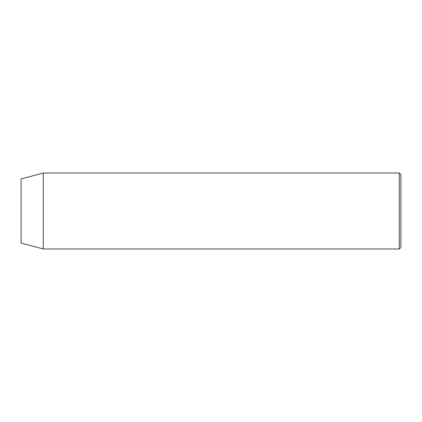 <?xml version="1.0" encoding="UTF-8"?>
<svg xmlns="http://www.w3.org/2000/svg" width="422" height="422" viewBox="0 0 422 422"><rect width="100%" height="100%" fill="white"/><g stroke="black" fill="none" stroke-linecap="round" stroke-linejoin="round"><path stroke-width="0.63" d="M399.317 173.02L400.9 174.602L400.9 247.397L399.317 248.98L399.317 173.02L43.255 173.02L43.255 248.98L399.317 248.98M43.255 173.02L21.1 178.954L21.1 243.046L43.255 248.98"/></g></svg>
